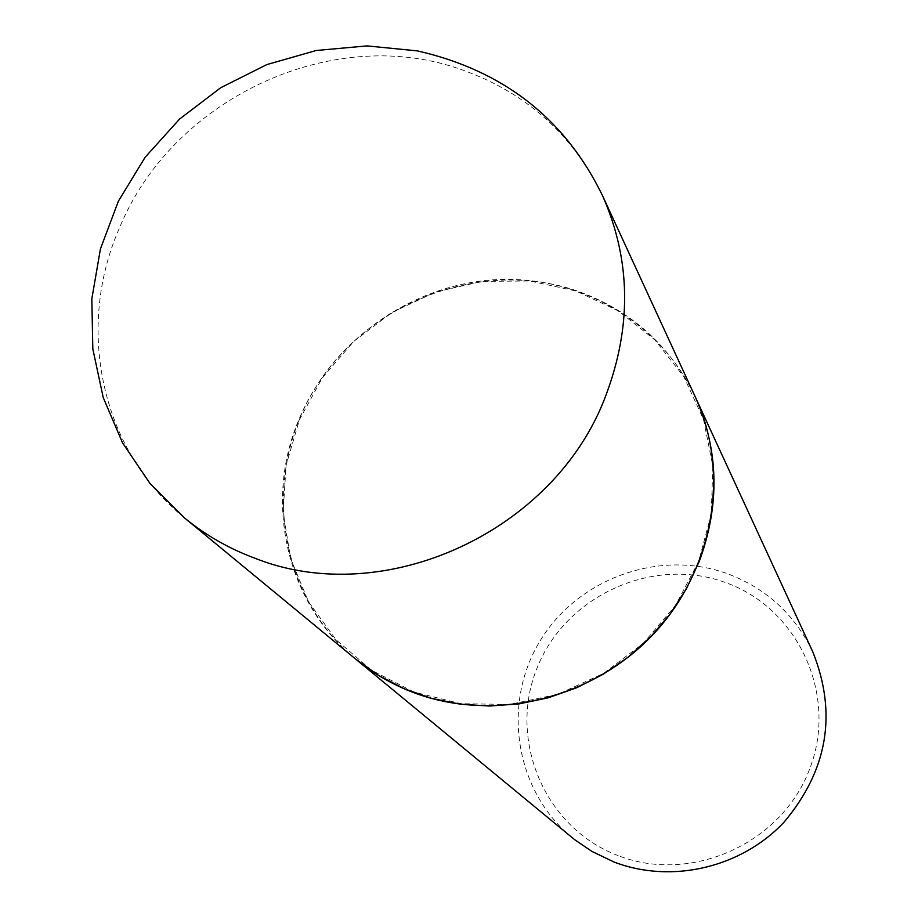 <?xml version="1.0" encoding="UTF-8"?>
<svg xmlns="http://www.w3.org/2000/svg" width="918" height="918" viewBox="0 0 918 918"><rect width="100%" height="100%" fill="white"/><g stroke="black" fill="none" stroke-linecap="round" stroke-linejoin="round"><path stroke-width="0.69" stroke-dasharray="4.59 3.44" d="M355.53 658.986C286.324 603.034 263.627 502.043 298.947 419.492C331.352 341.553 410.059 285.165 494.113 279.772C578.122 274.425 660.306 321.277 695.385 397.138M414.029 692.092L371.721 670.347L335.988 639.697L308.54 601.795L290.662 558.614L283.1 512.347L286.106 465.265L299.44 419.675L322.39 377.711L353.797 341.358L392.17 312.338L435.683 292.004L482.283 281.367L529.766 280.977L575.838 290.937L618.262 310.858L654.89 339.889L683.83 376.678L703.521 419.48L712.85 466.172L711.209 514.401L698.575 561.644L675.522 605.421L643.22 643.392L603.344 673.525L558.018 694.237L509.651 704.45L460.802 703.693L414.029 692.092M355.599 659.032C277.718 594.967 261.114 476.373 314.472 389.301C367.2 301.827 481.101 258.36 576.137 290.593C630.482 309.756 670.243 345.294 695.419 397.207M571.994 837.537C515.377 791.064 501.71 705.139 539.233 642.336C576.286 579.247 658.229 548.872 726.712 573.429C765.876 588.002 794.586 614.188 812.843 651.975M618.17 855.622C544.787 828.059 507.723 740.023 536.984 668.27C565.178 596.092 652.25 555.987 724.784 582.299C797.719 607.532 838.536 694.811 809.687 768.917C781.941 843.424 691.105 884.275 618.17 855.622M184.415 517.832C100.923 450.302 75.276 328.185 119.409 228.112C171.597 99.947 329.539 24.579 457.83 68.38C523.88 90.63 572.121 133.064 602.529 195.672"/><path stroke-width="1.38" d="M695.385 397.138C718.874 450.222 720.114 505.118 699.103 561.827L686.389 588.782L670.129 613.97L650.61 636.874L628.21 657.07L603.355 674.168L576.515 687.823L548.23 697.806L519.014 703.899L489.466 706.034L460.113 704.163L431.529 698.357L404.241 688.752L378.767 675.533L355.53 658.986L184.415 517.832C205.414 535.114 228.949 548.597 255.02 558.27C384.252 609.793 555.08 531.614 605.719 395.853C631.951 326.452 630.884 259.725 602.529 195.672L695.385 397.138M695.419 397.207L695.454 397.287C730.556 473.068 713.642 570.744 652.595 635.004C591.617 699.332 493.391 722.65 413.938 692.711C392.502 684.621 373.075 673.41 355.656 659.09L355.599 659.032M695.454 397.287L812.843 651.975C837.377 713.573 827.703 770.386 783.823 822.402C740.918 867.935 671.253 883.988 614.108 862.048L592.007 851.479L574.714 839.718L355.656 659.09M602.529 195.672C565.132 118.755 503.42 70.491 417.403 50.892L367.062 45.9L316.262 50.49L266.863 64.581L220.745 87.703L179.641 119.007L145.09 157.322L118.365 201.203L100.418 248.985L91.834 298.855L92.821 348.989L103.229 397.574L122.542 442.889L149.967 483.419L184.415 517.832"/></g></svg>
